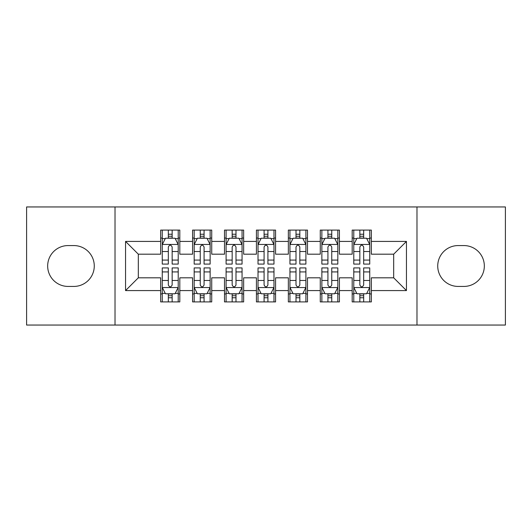 <?xml version="1.0" encoding="UTF-8"?>
<svg xmlns="http://www.w3.org/2000/svg" width="532" height="532" viewBox="0 0 532 532"><rect width="100%" height="100%" fill="white"/><g stroke="black" fill="none" stroke-linecap="round" stroke-linejoin="round"><path stroke-width="0.8" d="M416.982 325.052L505.4 325.052L505.4 206.948L416.982 206.948L416.982 325.052L115.018 325.052L115.018 206.948L26.6 206.948L26.6 325.052L115.018 325.052M416.982 206.948L115.018 206.948M125.552 290.578L125.552 241.422L160.664 241.422L160.664 254.19L138.32 254.19L138.32 277.81L125.552 290.578L160.664 290.578L160.664 301.91L179.816 301.91L179.816 290.578L192.584 290.578L192.584 301.91L211.736 301.91L211.736 290.578L224.504 290.578L224.504 301.91L243.656 301.91L243.656 290.578L256.424 290.578L256.424 301.91L275.576 301.91L275.576 290.578L288.344 290.578L288.344 301.91L307.496 301.91L307.496 290.578L320.264 290.578L320.264 301.91L339.416 301.91L339.416 290.578L352.184 290.578L352.184 301.91L371.336 301.91L371.336 277.81L393.68 277.81L393.68 254.19L371.336 254.19L371.336 241.422L406.448 241.422L406.448 290.578L371.336 290.578M371.336 241.422L371.336 230.09L352.184 230.09L352.184 241.422L339.416 241.422L339.416 230.09L320.264 230.09L320.264 241.422L307.496 241.422L307.496 230.09L288.344 230.09L288.344 241.422L275.576 241.422L275.576 230.09L256.424 230.09L256.424 241.422L243.656 241.422L243.656 230.09L224.504 230.09L224.504 241.422L211.736 241.422L211.736 230.09L192.584 230.09L192.584 241.422L179.816 241.422L179.816 230.09L160.664 230.09L160.664 241.422M339.416 290.578L339.416 277.81L352.184 277.81L352.184 290.578M406.448 241.422L393.68 254.19M307.496 290.578L307.496 277.81L320.264 277.81L320.264 290.578M352.184 241.422L352.184 254.19L339.416 254.19L339.416 241.422M275.576 290.578L275.576 277.81L288.344 277.81L288.344 290.578M320.264 241.422L320.264 254.19L307.496 254.19L307.496 241.422M243.656 290.578L243.656 277.81L256.424 277.81L256.424 290.578M288.344 241.422L288.344 254.19L275.576 254.19L275.576 241.422M211.736 290.578L211.736 277.81L224.504 277.81L224.504 290.578M256.424 241.422L256.424 254.19L243.656 254.19L243.656 241.422M179.816 290.578L179.816 277.81L192.584 277.81L192.584 290.578M224.504 241.422L224.504 254.19L211.736 254.19L211.736 241.422M138.32 277.81L160.664 277.81L160.664 290.578M192.584 241.422L192.584 254.19L179.816 254.19L179.816 241.422M352.184 238.07L353.78 238.07M369.74 238.07L371.336 238.07M320.264 238.07L321.86 238.07M337.82 238.07L339.416 238.07M288.344 238.07L289.94 238.07M305.9 238.07L307.496 238.07M256.424 238.07L258.02 238.07M273.98 238.07L275.576 238.07M224.504 238.07L226.1 238.07M242.06 238.07L243.656 238.07M192.584 238.07L194.18 238.07M210.14 238.07L211.736 238.07M160.664 238.07L162.26 238.07M178.22 238.07L179.816 238.07M160.664 293.93L162.26 293.93M178.22 293.93L179.816 293.93M192.584 293.93L194.18 293.93M210.14 293.93L211.736 293.93M224.504 293.93L226.1 293.93M242.06 293.93L243.656 293.93M256.424 293.93L258.02 293.93M273.98 293.93L275.576 293.93M288.344 293.93L289.94 293.93M305.9 293.93L307.496 293.93M320.264 293.93L321.86 293.93M337.82 293.93L339.416 293.93M352.184 293.93L353.78 293.93M369.74 293.93L371.336 293.93M125.552 241.422L138.32 254.19M393.68 277.81L406.448 290.578M68.096 245.571A20.429 20.429 0 0 0 47.667 266A20.429 20.429 0 0 0 68.096 286.429L73.842 286.429A20.429 20.429 0 0 0 94.27 266A20.429 20.429 0 0 0 73.842 245.571L68.096 245.571M463.904 286.429A20.429 20.429 0 0 0 484.333 266A20.429 20.429 0 0 0 463.904 245.571L458.158 245.571A20.429 20.429 0 0 0 437.73 266A20.429 20.429 0 0 0 458.158 286.429L463.904 286.429M172.155 234.24L168.325 234.24M178.22 260.082L172.155 260.082L172.155 264.085L178.22 264.085L178.22 244.614L175.028 238.23L165.452 238.23L162.26 244.614L162.26 264.085L168.325 264.085L168.325 260.082L162.26 260.082M162.26 244.614L162.26 230.09M178.22 244.614L178.22 230.09M168.325 238.23L168.325 230.09M172.155 230.09L172.155 238.23M172.155 260.082L172.155 247.008C170.878 244.547 169.602 244.547 168.325 247.008L168.325 260.082M172.155 238.07L168.325 238.07M168.325 297.76L172.155 297.76M162.26 271.918L168.325 271.918L168.325 267.915L162.26 267.915L162.26 287.386L165.452 293.77L175.028 293.77L178.22 287.386L178.22 267.915L172.155 267.915L172.155 271.918L178.22 271.918M178.22 287.386L178.22 301.91M162.26 287.386L162.26 301.91M172.155 293.77L172.155 301.91M168.325 301.91L168.325 293.77M168.325 271.918L168.325 284.992C169.602 287.453 170.878 287.453 172.155 284.992L172.155 271.918M168.325 293.93L172.155 293.93M204.075 234.24L200.245 234.24M210.14 260.082L204.075 260.082L204.075 264.085L210.14 264.085L210.14 244.614L206.948 238.23L197.372 238.23L194.18 244.614L194.18 264.085L200.245 264.085L200.245 260.082L194.18 260.082M194.18 244.614L194.18 230.09M210.14 244.614L210.14 230.09M200.245 238.23L200.245 230.09M204.075 230.09L204.075 238.23M204.075 260.082L204.075 247.008C202.798 244.547 201.522 244.547 200.245 247.008L200.245 260.082M204.075 238.07L200.245 238.07M235.995 234.24L232.165 234.24M242.06 260.082L235.995 260.082L235.995 264.085L242.06 264.085L242.06 244.614L238.868 238.23L229.292 238.23L226.1 244.614L226.1 264.085L232.165 264.085L232.165 260.082L226.1 260.082M226.1 244.614L226.1 230.09M242.06 244.614L242.06 230.09M232.165 238.23L232.165 230.09M235.995 230.09L235.995 238.23M235.995 260.082L235.995 247.008C234.718 244.547 233.442 244.547 232.165 247.008L232.165 260.082M235.995 238.07L232.165 238.07M200.245 297.76L204.075 297.76M194.18 271.918L200.245 271.918L200.245 267.915L194.18 267.915L194.18 287.386L197.372 293.77L206.948 293.77L210.14 287.386L210.14 267.915L204.075 267.915L204.075 271.918L210.14 271.918M210.14 287.386L210.14 301.91M194.18 287.386L194.18 301.91M204.075 293.77L204.075 301.91M200.245 301.91L200.245 293.77M200.245 271.918L200.245 284.992C201.522 287.453 202.798 287.453 204.075 284.992L204.075 271.918M200.245 293.93L204.075 293.93M232.165 297.76L235.995 297.76M226.1 271.918L232.165 271.918L232.165 267.915L226.1 267.915L226.1 287.386L229.292 293.77L238.868 293.77L242.06 287.386L242.06 267.915L235.995 267.915L235.995 271.918L242.06 271.918M242.06 287.386L242.06 301.91M226.1 287.386L226.1 301.91M235.995 293.77L235.995 301.91M232.165 301.91L232.165 293.77M232.165 271.918L232.165 284.992C233.442 287.453 234.718 287.453 235.995 284.992L235.995 271.918M232.165 293.93L235.995 293.93M267.915 234.24L264.085 234.24M273.98 260.082L267.915 260.082L267.915 264.085L273.98 264.085L273.98 244.614L270.788 238.23L261.212 238.23L258.02 244.614L258.02 264.085L264.085 264.085L264.085 260.082L258.02 260.082M258.02 244.614L258.02 230.09M273.98 244.614L273.98 230.09M264.085 238.23L264.085 230.09M267.915 230.09L267.915 238.23M267.915 260.082L267.915 247.008C266.638 244.547 265.362 244.547 264.085 247.008L264.085 260.082M267.915 238.07L264.085 238.07M299.835 234.24L296.005 234.24M305.9 260.082L299.835 260.082L299.835 264.085L305.9 264.085L305.9 244.614L302.708 238.23L293.132 238.23L289.94 244.614L289.94 264.085L296.005 264.085L296.005 260.082L289.94 260.082M289.94 244.614L289.94 230.09M305.9 244.614L305.9 230.09M296.005 238.23L296.005 230.09M299.835 230.09L299.835 238.23M299.835 260.082L299.835 247.008C298.558 244.547 297.282 244.547 296.005 247.008L296.005 260.082M299.835 238.07L296.005 238.07M264.085 297.76L267.915 297.76M258.02 271.918L264.085 271.918L264.085 267.915L258.02 267.915L258.02 287.386L261.212 293.77L270.788 293.77L273.98 287.386L273.98 267.915L267.915 267.915L267.915 271.918L273.98 271.918M273.98 287.386L273.98 301.91M258.02 287.386L258.02 301.91M267.915 293.77L267.915 301.91M264.085 301.91L264.085 293.77M264.085 271.918L264.085 284.992C265.362 287.453 266.638 287.453 267.915 284.992L267.915 271.918M264.085 293.93L267.915 293.93M296.005 297.76L299.835 297.76M289.94 271.918L296.005 271.918L296.005 267.915L289.94 267.915L289.94 287.386L293.132 293.77L302.708 293.77L305.9 287.386L305.9 267.915L299.835 267.915L299.835 271.918L305.9 271.918M305.9 287.386L305.9 301.91M289.94 287.386L289.94 301.91M299.835 293.77L299.835 301.91M296.005 301.91L296.005 293.77M296.005 271.918L296.005 284.992C297.282 287.453 298.558 287.453 299.835 284.992L299.835 271.918M296.005 293.93L299.835 293.93M331.755 234.24L327.925 234.24M337.82 260.082L331.755 260.082L331.755 264.085L337.82 264.085L337.82 244.614L334.628 238.23L325.052 238.23L321.86 244.614L321.86 264.085L327.925 264.085L327.925 260.082L321.86 260.082M321.86 244.614L321.86 230.09M337.82 244.614L337.82 230.09M327.925 238.23L327.925 230.09M331.755 230.09L331.755 238.23M331.755 260.082L331.755 247.008C330.478 244.547 329.202 244.547 327.925 247.008L327.925 260.082M331.755 238.07L327.925 238.07M327.925 297.76L331.755 297.76M321.86 271.918L327.925 271.918L327.925 267.915L321.86 267.915L321.86 287.386L325.052 293.77L334.628 293.77L337.82 287.386L337.82 267.915L331.755 267.915L331.755 271.918L337.82 271.918M337.82 287.386L337.82 301.91M321.86 287.386L321.86 301.91M331.755 293.77L331.755 301.91M327.925 301.91L327.925 293.77M327.925 271.918L327.925 284.992C329.202 287.453 330.478 287.453 331.755 284.992L331.755 271.918M327.925 293.93L331.755 293.93M363.675 234.24L359.845 234.24M369.74 260.082L363.675 260.082L363.675 264.085L369.74 264.085L369.74 244.614L366.548 238.23L356.972 238.23L353.78 244.614L353.78 264.085L359.845 264.085L359.845 260.082L353.78 260.082M353.78 244.614L353.78 230.09M369.74 244.614L369.74 230.09M359.845 238.23L359.845 230.09M363.675 230.09L363.675 238.23M363.675 260.082L363.675 247.008C362.398 244.547 361.122 244.547 359.845 247.008L359.845 260.082M363.675 238.07L359.845 238.07M359.845 297.76L363.675 297.76M353.78 271.918L359.845 271.918L359.845 267.915L353.78 267.915L353.78 287.386L356.972 293.77L366.548 293.77L369.74 287.386L369.74 267.915L363.675 267.915L363.675 271.918L369.74 271.918M369.74 287.386L369.74 301.91M353.78 287.386L353.78 301.91M363.675 293.77L363.675 301.91M359.845 301.91L359.845 293.77M359.845 271.918L359.845 284.992C361.122 287.453 362.398 287.453 363.675 284.992L363.675 271.918M359.845 293.93L363.675 293.93M178.14 244.454L162.34 244.454M162.26 238.615L165.259 238.615M175.221 238.615L178.22 238.615M168.325 251.53L162.26 251.53M178.22 251.53L172.155 251.53M172.155 236.268L168.325 236.268M162.34 287.546L178.14 287.546M178.22 293.385L175.221 293.385M165.259 293.385L162.26 293.385M172.155 280.47L178.22 280.47M162.26 280.47L168.325 280.47M168.325 295.732L172.155 295.732M210.06 244.454L194.26 244.454M194.18 238.615L197.179 238.615M207.141 238.615L210.14 238.615M200.245 251.53L194.18 251.53M210.14 251.53L204.075 251.53M204.075 236.268L200.245 236.268M241.98 244.454L226.18 244.454M226.1 238.615L229.099 238.615M239.061 238.615L242.06 238.615M232.165 251.53L226.1 251.53M242.06 251.53L235.995 251.53M235.995 236.268L232.165 236.268M194.26 287.546L210.06 287.546M210.14 293.385L207.141 293.385M197.179 293.385L194.18 293.385M204.075 280.47L210.14 280.47M194.18 280.47L200.245 280.47M200.245 295.732L204.075 295.732M226.18 287.546L241.98 287.546M242.06 293.385L239.061 293.385M229.099 293.385L226.1 293.385M235.995 280.47L242.06 280.47M226.1 280.47L232.165 280.47M232.165 295.732L235.995 295.732M273.9 244.454L258.1 244.454M258.02 238.615L261.019 238.615M270.981 238.615L273.98 238.615M264.085 251.53L258.02 251.53M273.98 251.53L267.915 251.53M267.915 236.268L264.085 236.268M305.82 244.454L290.02 244.454M289.94 238.615L292.939 238.615M302.901 238.615L305.9 238.615M296.005 251.53L289.94 251.53M305.9 251.53L299.835 251.53M299.835 236.268L296.005 236.268M258.1 287.546L273.9 287.546M273.98 293.385L270.981 293.385M261.019 293.385L258.02 293.385M267.915 280.47L273.98 280.47M258.02 280.47L264.085 280.47M264.085 295.732L267.915 295.732M290.02 287.546L305.82 287.546M305.9 293.385L302.901 293.385M292.939 293.385L289.94 293.385M299.835 280.47L305.9 280.47M289.94 280.47L296.005 280.47M296.005 295.732L299.835 295.732M337.74 244.454L321.94 244.454M321.86 238.615L324.859 238.615M334.821 238.615L337.82 238.615M327.925 251.53L321.86 251.53M337.82 251.53L331.755 251.53M331.755 236.268L327.925 236.268M321.94 287.546L337.74 287.546M337.82 293.385L334.821 293.385M324.859 293.385L321.86 293.385M331.755 280.47L337.82 280.47M321.86 280.47L327.925 280.47M327.925 295.732L331.755 295.732M369.66 244.454L353.86 244.454M353.78 238.615L356.779 238.615M366.741 238.615L369.74 238.615M359.845 251.53L353.78 251.53M369.74 251.53L363.675 251.53M363.675 236.268L359.845 236.268M353.86 287.546L369.66 287.546M369.74 293.385L366.741 293.385M356.779 293.385L353.78 293.385M363.675 280.47L369.74 280.47M353.78 280.47L359.845 280.47M359.845 295.732L363.675 295.732"/></g></svg>
